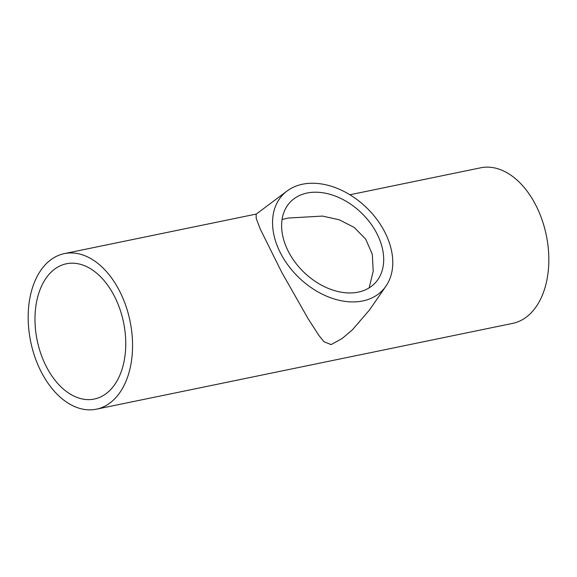 <?xml version="1.0" encoding="UTF-8"?>
<svg xmlns="http://www.w3.org/2000/svg" width="577" height="577" viewBox="0 0 577 577"><rect width="100%" height="100%" fill="white"/><g stroke="black" fill="none" stroke-linecap="round" stroke-linejoin="round"><path stroke-width="0.87" d="M282.074 219.455L288.219 218.048L322.471 216.079L339.067 219.729L354.062 227.331L365.731 239.138L372.324 254.392L373.204 271.233L369.157 287.865M110.488 389.763A69.052 44.119 -101.6 0 0 119.792 308.81A69.052 44.119 -101.6 0 0 66.427 263.768A69.052 44.119 -101.6 0 0 50.242 273.044A69.052 44.119 -101.6 0 0 40.938 353.997A69.052 44.119 -101.6 0 0 94.311 399.039A69.052 44.119 -101.6 0 0 110.488 389.763M307.087 193.035A58.63 41.306 -136.1 0 1 367.953 220.017A58.63 41.306 -136.1 0 1 377.921 279.542A58.63 41.306 -136.1 0 1 358.23 292.128A58.63 41.306 -136.1 0 1 293.376 259.838A58.63 41.306 -136.1 0 1 293.96 198.798A58.63 41.306 -136.1 0 1 307.087 193.035M96.402 409.18A79.417 50.733 -101.6 0 0 115.011 398.519A79.417 50.733 -101.6 0 0 125.707 305.421A79.417 50.733 -101.6 0 0 64.335 253.62A79.417 50.733 -101.6 0 0 45.727 264.288A79.417 50.733 -101.6 0 0 35.024 357.387A79.417 50.733 -101.6 0 0 96.402 409.18L512.664 323.38A79.417 50.733 -101.6 0 0 531.273 312.712A79.417 50.733 -101.6 0 0 541.976 219.613A79.417 50.733 -101.6 0 0 480.598 167.82L349.893 194.759M362.782 300.942A69.052 48.656 -136.1 0 1 286.394 262.903A69.052 48.656 -136.1 0 1 287.079 191.009A69.052 48.656 -136.1 0 1 302.536 184.222A69.052 48.656 -136.1 0 1 374.228 216A69.052 48.656 -136.1 0 1 385.97 286.113A69.052 48.656 -136.1 0 1 362.782 300.942M385.97 286.113L369.669 309.755L352.367 329.864L342.19 338.468L331.126 344.599L323.913 341.692L318.893 335.41L308.176 318.814L281.857 272.524L260.299 229.17L256.202 218.351L256.138 214.175L287.079 191.009M256.303 214.053L64.335 253.62"/></g></svg>
